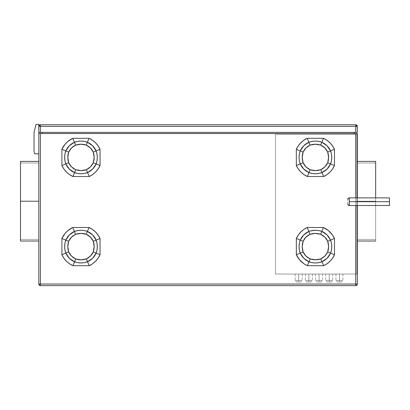 <?xml version="1.0" encoding="UTF-8"?>
<svg xmlns="http://www.w3.org/2000/svg" width="410" height="410" viewBox="0 0 410 410"><rect width="100%" height="100%" fill="white"/><g stroke="black" fill="none" stroke-linecap="round" stroke-linejoin="round"><path stroke-width="0.31" stroke-dasharray="2.05 1.54" d="M339.449 280.419C343.606 280.419 343.606 280.419 339.449 280.419C343.606 280.419 343.606 280.419 339.449 280.419L339.449 282.013L341.361 282.013L339.449 282.013L339.449 274.049L339.449 280.419L342.95 280.419L339.449 280.419L339.449 274.049L342.95 274.049L335.944 274.049L339.449 274.049L335.944 274.049L339.449 274.049L339.449 280.419L335.944 280.419L339.449 280.419C335.288 280.419 335.288 280.419 339.449 280.419C335.288 280.419 335.288 280.419 339.449 280.419L339.449 282.013L341.361 282.013L337.538 282.013L339.449 282.013L339.449 280.419M329.256 280.419C333.417 280.419 333.417 280.419 329.256 280.419C333.417 280.419 333.417 280.419 329.256 280.419L329.256 282.013L331.167 282.013L329.256 282.013L329.256 274.049L329.256 280.419L332.761 280.419L329.256 280.419L329.256 274.049L332.761 274.049L325.75 274.049L329.256 274.049L325.75 274.049L329.256 274.049L329.256 280.419L325.75 280.419L329.256 280.419C325.094 280.419 325.094 280.419 329.256 280.419C325.094 280.419 325.094 280.419 329.256 280.419L329.256 282.013L331.167 282.013L327.344 282.013L329.256 282.013L329.256 280.419M319.062 280.419C323.223 280.419 323.223 280.419 319.062 280.419C323.223 280.419 323.223 280.419 319.062 280.419L319.062 282.013L320.974 282.013L319.062 282.013L319.062 274.049L319.062 280.419L322.567 280.419L319.062 280.419L319.062 274.049L322.567 274.049L315.556 274.049L319.062 274.049L315.556 274.049L319.062 274.049L319.062 280.419L315.556 280.419L319.062 280.419C314.901 280.419 314.901 280.419 319.062 280.419C314.901 280.419 314.901 280.419 319.062 280.419L319.062 282.013L320.974 282.013L317.15 282.013L319.062 282.013L319.062 280.419M308.868 280.419C313.03 280.419 313.03 280.419 308.868 280.419C313.03 280.419 313.03 280.419 308.868 280.419L308.868 282.013L310.78 282.013L308.868 282.013L308.868 274.049L308.868 280.419L312.374 280.419L308.868 280.419L308.868 274.049L312.374 274.049L305.368 274.049L308.868 274.049L305.368 274.049L308.868 274.049L308.868 280.419L305.368 280.419L308.868 280.419C304.712 280.419 304.712 280.419 308.868 280.419C304.712 280.419 304.712 280.419 308.868 280.419L308.868 282.013L310.78 282.013L306.957 282.013L308.868 282.013L308.868 280.419M298.68 280.419C302.836 280.419 302.836 280.419 298.68 280.419C302.836 280.419 302.836 280.419 298.68 280.419L298.68 282.013L300.586 282.013L298.68 282.013L298.68 274.049L298.68 280.419L302.18 280.419L298.68 280.419L298.68 274.049L302.18 274.049L295.174 274.049L298.68 274.049L295.174 274.049L298.68 274.049L298.68 280.419L295.174 280.419L298.68 280.419C294.518 280.419 294.518 280.419 298.68 280.419C294.518 280.419 294.518 280.419 298.68 280.419L298.68 282.013L300.586 282.013L296.768 282.013L298.68 282.013L298.68 280.419M357.33 198.22L357.33 201.694L389.5 201.694L389.5 197.871L389.5 201.694L357.33 201.694L357.305 198.102M357.33 201.218L357.33 239.44L357.33 201.218L375.647 201.218L357.33 201.218L375.647 201.218L375.647 239.44L375.647 201.218L357.33 201.218L357.33 161.402L357.33 239.44L357.33 201.218L375.647 201.218L375.647 197.871L375.647 201.218L357.33 201.218L375.647 201.218L375.647 239.44L375.647 201.218L357.33 201.218L357.33 161.402L357.33 241.029L357.33 161.402L357.33 241.029L357.33 201.218L375.647 201.218L375.647 161.402L375.647 241.029L375.647 201.218L357.33 201.218L357.33 241.029L357.33 201.218L375.647 201.218L357.33 201.218L357.33 162.995L357.33 239.44L357.33 201.218L375.647 201.218L375.647 161.402L375.647 241.029L375.647 162.995L375.647 241.029L375.647 201.218L357.33 201.218L357.33 241.029L357.33 201.218L375.647 201.218L357.33 201.218L357.33 162.995L357.33 201.218M20.5 201.218L20.5 239.44L20.5 201.218L38.817 201.218L20.5 201.218L20.5 161.402L20.5 239.44L20.5 201.218L38.817 201.218L38.817 239.44L38.817 201.218L20.5 201.218L38.817 201.218L38.817 161.402L38.817 201.218L20.5 201.218L20.5 161.402L20.5 201.218L38.817 201.218L38.817 239.44L38.817 201.218L20.5 201.218L20.5 241.029L20.5 162.995L20.5 201.218L38.817 201.218L38.817 161.402L38.817 241.029L38.817 161.402L38.817 241.029L38.817 161.402L38.817 241.029L38.817 201.218L20.5 201.218L20.5 162.995L20.5 201.218L38.817 201.218L20.5 201.218L20.5 239.44L20.5 162.995L20.5 201.218L38.817 201.218L38.817 162.995L38.817 241.029L38.817 201.218L20.5 201.218L20.5 162.995L20.5 241.029L20.5 201.218M356.931 274.049L275.479 274.049L356.931 274.049L356.931 134.337L355.736 134.337L355.736 133.532L40.405 133.532L40.405 284.033L355.736 284.033L355.736 274.049L275.479 274.049L275.479 134.337L355.736 134.337L355.736 133.532L38.817 133.532L38.817 284.033L38.817 133.532L40.405 133.532L40.405 284.033L38.817 284.033A1.594 1.594 0 0 0 40.405 285.621L355.736 285.621L40.405 285.621L38.817 284.033L40.405 284.033L40.405 285.621L40.405 284.033L355.736 284.033L355.736 134.337L275.479 134.337L275.479 274.049L275.479 134.337L356.931 134.337L356.931 274.049L275.479 274.049L275.479 134.337L356.931 134.337L356.931 274.049L355.736 274.049L355.736 134.337L356.931 134.337L356.931 274.049M38.817 126.367L38.817 132.404L38.817 126.367L38.817 132.404L38.817 126.367L38.817 132.404L357.33 132.404L357.33 126.367L357.33 132.404L355.736 132.404L355.736 126.367L40.405 126.367L40.405 132.404L355.736 132.404L355.736 126.367L357.33 126.367A1.594 1.594 0 0 0 355.736 124.773L40.405 124.773L355.736 124.773L357.33 126.367L355.736 126.367L355.736 124.773L355.736 126.367L40.405 126.367L40.405 132.404L38.817 132.404L38.817 126.367L40.405 126.367L40.405 124.773L40.405 126.367L38.817 126.367L40.405 124.773A1.594 1.594 0 0 0 38.817 126.367L38.817 153.817L34.671 153.817L34.035 151.269L34.035 132.338L36.024 124.379L38.817 124.379L38.817 126.367L38.817 124.379L36.024 124.379L38.817 124.379L36.024 124.379L34.035 132.338L34.035 151.269L34.671 153.817L38.817 153.817L38.817 126.367M354.143 132.404L41.999 132.404L354.143 132.404L354.143 133.532L41.999 133.532L41.999 132.404L354.143 132.404L41.999 132.404L41.999 133.532L354.143 133.532L354.143 132.404M357.33 133.532L355.736 133.532L357.33 133.532L357.33 284.033L357.33 133.532M41.999 133.532L354.143 133.532L41.999 133.532M357.33 201.694L357.33 205.518L357.33 201.694M347.803 204.236L347.895 198.855M375.647 161.402L375.647 201.218L375.647 161.402L357.33 161.402M38.817 201.218L38.817 162.995L38.817 201.218M375.647 201.218L375.647 162.995L375.647 201.218M389.5 201.694L389.5 205.518L389.5 201.694M356.633 205.507L356.357 205.512L356.633 205.507M347.772 203.924L347.772 199.506M357.33 284.033L355.736 284.033L355.736 285.621L355.736 284.033L357.33 284.033L355.736 285.621A1.594 1.594 0 0 0 357.33 284.033M356.357 205.512L356.054 205.518M356.357 197.876L356.638 197.881M38.817 153.817L34.671 153.817L38.817 153.817L38.817 133.532L38.817 153.817L34.671 153.817L38.817 153.817M34.035 132.338L34.035 151.269L34.035 132.338L34.035 151.269L34.671 153.817L34.035 151.269L34.671 153.817L34.035 151.269L34.035 132.338L36.024 124.379L38.817 124.379L36.024 124.379L34.035 132.338M38.817 133.532L38.817 132.404L38.817 133.532M298.68 282.013L296.768 282.013L298.68 282.013M308.868 282.013L306.957 282.013L308.868 282.013M319.062 282.013L317.15 282.013L319.062 282.013M329.256 282.013L327.344 282.013L329.256 282.013M339.449 282.013L337.538 282.013L339.449 282.013M342.95 274.049L342.95 280.419L341.361 282.013M332.761 274.049L332.761 280.419L331.167 282.013M322.567 274.049L322.567 280.419L320.974 282.013M312.374 274.049L312.374 280.419L310.78 282.013M302.18 274.049L302.18 280.419L300.586 282.013M357.33 239.44L375.647 239.44L357.33 239.44M20.5 239.44L38.817 239.44L20.5 239.44M38.817 161.402L20.5 161.402M20.5 162.995L38.817 162.995L20.5 162.995M375.647 241.029L357.33 241.029M357.33 162.995L375.647 162.995L357.33 162.995M335.944 274.049L335.944 280.419L337.538 282.013M325.75 274.049L325.75 280.419L327.344 282.013M315.556 274.049L315.556 280.419L317.15 282.013M305.368 274.049L305.368 280.419L306.957 282.013M295.174 274.049L295.174 280.419L296.768 282.013"/><path stroke-width="0.61" d="M355.736 197.871L349.366 197.871L349.366 201.694L389.5 201.694L389.5 197.871L389.5 201.694L349.366 201.694L349.366 205.518L348.239 205.051L347.772 203.924A1.594 1.594 0 0 0 349.366 205.518L355.736 205.518L349.366 205.518L349.366 197.871L355.736 197.871L355.736 133.532L357.33 133.532L357.33 197.871L357.33 133.532L40.405 133.532L355.736 133.532L355.736 197.871L356.054 197.871L355.736 197.871M356.357 197.876L356.638 197.881M375.647 197.871L375.647 161.402L375.647 197.871M20.5 201.218L38.817 201.218L20.5 201.218L20.5 241.029L20.5 161.402L20.5 201.218M356.054 205.518L355.736 205.518L355.736 285.621L355.736 284.033L40.405 284.033L40.405 285.621L40.405 284.033L38.817 284.033L40.405 284.033L40.405 133.532L38.817 133.532L38.817 284.033A1.594 1.594 0 0 0 40.405 285.621L355.736 285.621L40.405 285.621A1.594 1.594 0 0 1 38.817 284.033L38.817 126.367L38.817 132.404L40.405 132.404L38.817 132.404L38.817 133.532L40.405 133.532L40.405 284.033L355.736 284.033L355.736 205.518L356.357 205.512M357.33 132.404L40.405 132.404L355.736 132.404L355.736 126.367L40.405 126.367L40.405 132.404L40.405 126.367L355.736 126.367L355.736 132.404L357.33 132.404L357.33 126.367L357.33 132.404M40.405 124.773L355.736 124.773A1.594 1.594 0 0 1 357.33 126.367L355.736 126.367L357.33 126.367L355.736 124.773L355.736 126.367L355.736 124.773L40.405 124.773L40.405 126.367L38.817 126.367L40.405 126.367L40.405 124.773L38.817 126.367A1.594 1.594 0 0 1 40.405 124.773M41.999 132.404L41.999 133.532L41.999 132.404M354.143 132.404L354.143 133.532L354.143 132.404M357.33 205.518L357.33 284.033L357.33 205.518M347.772 199.465L348.239 198.337L349.366 197.871A1.594 1.594 0 0 0 347.772 199.465L347.772 199.506M334.478 254.743L332.566 258.136L330.055 261.19L327.042 263.753L323.68 265.716L307.403 265.716L303.964 263.784L299.515 259.75L296.333 254.743L296.333 238.466L298.255 235.068L300.781 232.014L303.81 229.451L307.187 227.494L323.459 227.494L328.471 230.64L332.525 235.053L334.478 238.466L334.478 254.743L330.578 253.083L327.093 258.238L321.952 261.754L323.68 265.716A22.294 22.294 0 0 0 334.478 254.743L334.478 238.466L330.578 240.127L331.454 243.314L331.741 246.6L331.454 249.895L330.578 253.083L334.478 254.743M72.76 138.308L89.031 138.308L92.455 140.251L95.53 142.803L98.098 145.868L100.05 149.286L100.05 165.558L98.139 168.951L95.627 172.005L92.614 174.568L89.252 176.531L72.975 176.531L69.541 174.599L66.451 172.046L63.873 168.976L61.905 165.558L61.905 149.286L65.021 144.305L67.814 141.476L72.76 138.308L74.451 142.265L77.628 141.378L80.903 141.081L84.194 141.358L87.381 142.214L92.604 145.729L96.15 150.941L97.026 154.129L97.313 157.414L97.026 160.71L96.15 163.897L92.67 169.053L87.525 172.574L89.252 176.531A22.294 22.294 0 0 0 100.05 165.558L96.15 163.897L100.05 165.558L100.05 149.286L96.15 150.941L100.05 149.286A22.294 22.294 0 0 0 89.031 138.308L87.381 142.214L89.031 138.308L72.76 138.308A22.294 22.294 0 0 0 61.905 149.286L65.8 150.952L69.295 145.781L74.451 142.265L72.76 138.308M334.478 149.286L334.478 165.558L332.566 168.951L330.055 172.005L327.042 174.568L323.68 176.531L307.403 176.531L303.964 174.599L300.878 172.046L298.295 168.976L296.333 165.558L296.333 149.286L298.255 145.883L300.781 142.829L303.81 140.266L307.187 138.308L323.459 138.308L326.883 140.251L329.958 142.803L332.525 145.868L334.478 149.286L330.578 150.941L331.454 154.129L331.741 157.414L331.454 160.71L330.578 163.897L327.093 169.053L321.952 172.574L323.68 176.531A22.294 22.294 0 0 0 334.478 165.558L330.578 163.897L334.478 165.558L334.478 149.286A22.294 22.294 0 0 0 323.459 138.308L321.804 142.214L327.031 145.729L330.578 150.941L334.478 149.286M72.76 227.494L89.031 227.494L92.455 229.436L95.53 231.988L98.098 235.053L100.05 238.466L100.05 254.743L98.139 258.136L95.627 261.19L92.614 263.753L89.252 265.716L72.975 265.716L69.541 263.784L66.451 261.226L63.873 258.162L61.905 254.743L61.905 238.466L65.021 233.49L67.814 230.661L72.76 227.494L74.451 231.445L77.628 230.563L80.903 230.266L84.194 230.538L87.381 231.399L92.604 234.915L96.15 240.127L97.026 243.314L97.313 246.6L97.026 249.895L96.15 253.083L92.67 258.238L87.525 261.754L89.252 265.716A22.294 22.294 0 0 0 100.05 254.743L96.15 253.083L100.05 254.743L100.05 238.466L96.15 240.127L100.05 238.466A22.294 22.294 0 0 0 89.031 227.494L87.381 231.399L89.031 227.494L72.76 227.494A22.294 22.294 0 0 0 61.905 238.466L65.8 240.132L69.295 234.966L74.451 231.445L72.76 227.494M375.647 205.118L375.647 205.518M389.5 205.518L389.5 201.694L389.5 205.518L349.366 205.518M355.736 284.033L357.33 284.033L355.736 284.033M355.736 285.621A1.594 1.594 0 0 0 357.33 284.033A1.594 1.594 0 0 1 355.736 285.621M38.817 126.367L38.817 124.379L38.817 126.367M34.035 132.338L36.024 124.379L38.817 124.379L36.024 124.379L34.035 132.338L34.035 151.269L34.035 132.338M38.817 153.817L34.671 153.817L34.035 151.269L34.671 153.817L38.817 153.817M93.265 241.27L90.415 237.118L86.254 234.289L80.919 233.413L75.599 234.33L71.494 237.154L68.69 241.27L67.788 246.61L68.69 251.94L71.545 256.096L75.722 258.925L81.057 259.796L86.377 258.879L90.466 256.05L93.265 251.945L94.167 246.6L93.265 241.27C94.469 244.826 94.469 248.383 93.265 251.945C91.83 255.107 89.534 257.418 86.377 258.879C82.83 260.089 79.279 260.104 75.722 258.925L72.975 265.716L89.252 265.716L87.53 261.754L84.352 262.641L81.077 262.948L77.787 262.672L74.599 261.821L69.357 258.3L65.8 253.078L64.929 249.89L64.642 246.61L64.929 243.32L65.8 240.132L61.905 238.466L61.905 254.743L65.8 253.078L61.905 254.743A22.294 22.294 0 0 0 72.975 265.716L74.599 261.821C78.92 263.343 83.23 263.322 87.53 261.754L86.377 258.879L87.525 261.754C91.507 259.96 94.377 257.065 96.15 253.083L93.265 251.945L96.15 253.083C97.703 248.757 97.703 244.442 96.15 240.127L93.265 241.27L96.15 240.127C94.346 236.088 91.425 233.177 87.381 231.399L86.254 234.289C89.467 235.735 91.804 238.061 93.265 241.27M74.599 261.821L75.722 258.925C72.498 257.48 70.156 255.153 68.69 251.94L65.8 253.078C67.609 257.126 70.54 260.037 74.599 261.821M68.69 241.27L65.8 240.132C64.252 244.452 64.252 248.767 65.8 253.078L68.69 251.94C67.491 248.383 67.491 244.832 68.69 241.27C70.13 238.097 72.432 235.786 75.599 234.33L74.451 231.445C70.458 233.244 67.578 236.139 65.8 240.132L68.69 241.27M74.451 231.445L75.599 234.33C79.145 233.121 82.692 233.105 86.254 234.289L87.381 231.399C83.061 229.866 78.751 229.887 74.451 231.445L74.451 231.445M327.692 152.084L324.843 147.933L320.681 145.109L315.346 144.228L310.027 145.145L305.921 147.974L303.118 152.089L302.216 157.425L303.118 162.755L305.973 166.911L310.15 169.74L315.485 170.616L320.805 169.694L324.894 166.865L327.692 162.76L328.594 157.419L327.692 152.084C328.897 155.641 328.897 159.198 327.692 162.76C326.257 165.922 323.962 168.233 320.805 169.694C317.258 170.903 313.706 170.924 310.15 169.74L307.403 176.531L323.68 176.531L321.952 172.574L318.775 173.461L315.5 173.763L312.215 173.491L309.027 172.636L303.784 169.115L300.228 163.892L299.356 160.71L299.069 157.425L299.356 154.134L300.228 150.952L303.723 145.781L308.879 142.265L312.056 141.378L315.331 141.081L318.621 141.358L321.804 142.214L323.459 138.308L307.187 138.308L308.879 142.265L307.187 138.308A22.294 22.294 0 0 0 296.333 149.286L300.228 150.952L296.333 149.286L296.333 165.558L300.228 163.892L296.333 165.558A22.294 22.294 0 0 0 307.403 176.531L309.027 172.636C313.348 174.158 317.658 174.137 321.952 172.574L320.805 169.694L321.952 172.574C325.93 170.775 328.805 167.885 330.578 163.897L327.692 162.76L330.578 163.897C332.131 159.577 332.131 155.257 330.578 150.941L327.692 152.084L330.578 150.941C328.774 146.903 325.853 143.997 321.804 142.214L320.681 145.109C323.895 146.549 326.232 148.876 327.692 152.084M309.027 172.636L310.15 169.74C306.926 168.3 304.584 165.968 303.118 162.755L300.228 163.892C302.037 167.941 304.968 170.857 309.027 172.636M303.118 152.089L300.228 150.952C298.68 155.267 298.68 159.582 300.228 163.892L303.118 162.755C301.919 159.203 301.919 155.646 303.118 152.089C304.558 148.917 306.859 146.601 310.027 145.145L308.879 142.265C304.886 144.059 302.006 146.954 300.228 150.952L303.118 152.089M308.879 142.265L310.027 145.145C313.568 143.936 317.12 143.92 320.681 145.109L321.804 142.214C317.483 140.686 313.178 140.702 308.879 142.265L308.879 142.265M93.265 152.084L90.415 147.933L86.254 145.109L80.919 144.228L75.599 145.145L71.494 147.974L68.69 152.089L67.788 157.425L68.69 162.755L71.545 166.911L75.722 169.74L81.057 170.616L86.377 169.694L90.466 166.865L93.265 162.76L94.167 157.419L93.265 152.084C94.469 155.641 94.469 159.198 93.265 162.76C91.83 165.922 89.534 168.233 86.377 169.694C82.83 170.903 79.279 170.924 75.722 169.74L72.975 176.531L89.252 176.531L87.53 172.574L84.352 173.461L81.077 173.763L77.787 173.491L74.599 172.636L69.357 169.115L65.8 163.892L64.929 160.71L64.642 157.425L64.929 154.134L65.8 150.952L61.905 149.286L61.905 165.558L65.8 163.892L61.905 165.558A22.294 22.294 0 0 0 72.975 176.531L74.599 172.636C78.92 174.158 83.23 174.137 87.53 172.574L86.377 169.694L87.525 172.574C91.507 170.775 94.377 167.885 96.15 163.897L93.265 162.76L96.15 163.897C97.703 159.577 97.703 155.257 96.15 150.941L93.265 152.084L96.15 150.941C94.346 146.903 91.425 143.997 87.381 142.214L86.254 145.109C89.467 146.549 91.804 148.876 93.265 152.084M74.599 172.636L75.722 169.74C72.498 168.3 70.156 165.968 68.69 162.755L65.8 163.892C67.609 167.941 70.54 170.857 74.599 172.636M68.69 152.089L65.8 150.952C64.252 155.267 64.252 159.582 65.8 163.892L68.69 162.755C67.491 159.203 67.491 155.646 68.69 152.089C70.13 148.917 72.432 146.601 75.599 145.145L74.451 142.265C70.458 144.059 67.578 146.954 65.8 150.952L68.69 152.089M74.451 142.265L75.599 145.145C79.145 143.936 82.692 143.92 86.254 145.109L87.381 142.214C83.061 140.686 78.751 140.702 74.451 142.265L74.451 142.265M327.692 241.27L324.843 237.118L320.681 234.289L315.346 233.413L310.027 234.33L305.921 237.154L303.118 241.27L302.216 246.61L303.118 251.94L305.973 256.096L310.15 258.925L315.485 259.796L320.805 258.879L324.894 256.05L327.692 251.945L328.594 246.6L327.692 241.27C328.897 244.826 328.897 248.383 327.692 251.945C326.257 255.107 323.962 257.418 320.805 258.879C317.258 260.089 313.706 260.104 310.15 258.925L307.403 265.716L323.68 265.716L321.952 261.754L318.775 262.641L315.5 262.948L312.215 262.672L309.027 261.821L303.784 258.3L300.228 253.078L299.356 249.89L299.069 246.61L299.356 243.32L300.228 240.132L303.723 234.966L308.879 231.445L310.447 230.933L315.331 230.266L318.621 230.538L321.804 231.399L327.031 234.915L330.578 240.127L334.478 238.466A22.294 22.294 0 0 0 323.459 227.494L321.804 231.399L323.459 227.494L307.187 227.494L308.879 231.445L307.187 227.494A22.294 22.294 0 0 0 296.333 238.466L300.228 240.132L296.333 238.466L296.333 254.743L300.228 253.078L296.333 254.743A22.294 22.294 0 0 0 307.403 265.716L309.027 261.821C313.348 263.343 317.658 263.322 321.952 261.754L320.805 258.879L321.952 261.754C325.93 259.96 328.805 257.065 330.578 253.083L327.692 251.945L330.578 253.083C332.131 248.757 332.131 244.442 330.578 240.127L327.692 241.27L330.578 240.127C328.774 236.088 325.853 233.177 321.804 231.399L320.681 234.289C323.895 235.735 326.232 238.061 327.692 241.27M309.027 261.821L310.15 258.925C306.926 257.48 304.584 255.153 303.118 251.94L300.228 253.078C302.037 257.126 304.968 260.037 309.027 261.821M303.118 241.27L300.228 240.132C298.68 244.452 298.68 248.767 300.228 253.078L303.118 251.94C301.919 248.383 301.919 244.832 303.118 241.27C304.558 238.097 306.859 235.786 310.027 234.33L308.879 231.445C304.886 233.244 302.006 236.139 300.228 240.132L303.118 241.27M308.879 231.445L310.027 234.33C313.568 233.121 317.12 233.105 320.681 234.289L321.804 231.399C317.483 229.866 313.178 229.887 308.879 231.445L308.879 231.445M389.5 197.871L349.366 197.871M375.647 161.402L357.33 161.402M38.817 161.402L20.5 161.402M38.817 241.029L20.5 241.029L38.817 241.029M375.647 241.029L357.33 241.029"/></g></svg>
